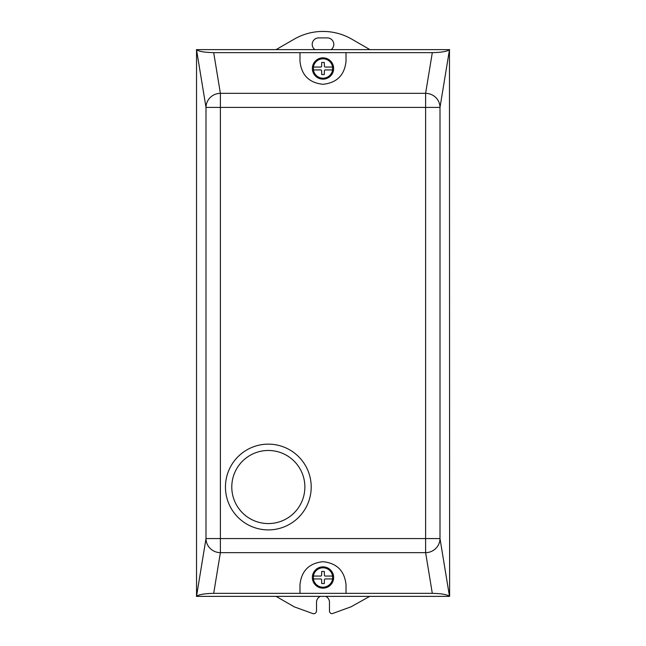 <?xml version="1.0" encoding="UTF-8"?>
<svg xmlns="http://www.w3.org/2000/svg" width="646" height="646" viewBox="0 0 646 646"><rect width="100%" height="100%" fill="white"/><g stroke="black" fill="none" stroke-linecap="round" stroke-linejoin="round"><path stroke-width="0.97" d="M231.785 487.019A36.547 36.547 0 0 1 268.324 450.472A36.547 36.547 0 0 1 304.872 487.019A36.547 36.547 0 0 1 268.324 523.567A36.547 36.547 0 0 1 231.785 487.019M225.454 487.019A42.878 42.878 0 0 1 268.324 444.141A42.878 42.878 0 0 1 311.202 487.019A42.878 42.878 0 0 1 268.324 529.898A42.878 42.878 0 0 1 225.454 487.019M333.651 577.5A10.651 10.651 0 0 1 323 588.143A10.651 10.651 0 0 1 312.349 577.5A10.651 10.651 0 0 1 323 566.849A10.651 10.651 0 0 1 333.651 577.5M312.47 66.918A10.651 10.651 0 0 1 324.583 57.962A10.651 10.651 0 0 1 333.53 70.075A10.651 10.651 0 0 1 321.417 79.022A10.651 10.651 0 0 1 312.47 66.918M313.415 69.929L313.415 69.929A9.69 9.69 0 0 0 332.585 69.938L332.585 67.055A9.69 9.69 0 0 0 313.415 67.055L313.415 69.929L320.997 69.929L321.587 70.511L321.708 74.54L324.292 74.54L324.413 70.511L325.003 69.929L332.585 69.929M332.585 67.055L325.003 67.055L324.413 66.481L324.292 62.452L323 62.42L321.708 62.452L321.587 66.481L320.997 67.055L313.415 67.055M346.022 52.641L346.022 61.273C344.552 75.154 336.881 82.825 323 84.295C309.119 82.825 301.448 75.154 299.978 61.273L299.978 52.641L432.303 52.641L425.617 93.339L425.617 538.578L220.383 538.578L220.383 107.414L439.999 107.414A14.39 14.067 -170.7 0 0 425.617 93.339L220.383 93.339A14.39 14.067 170.7 0 0 206.001 107.414L220.383 107.414L220.383 93.339L213.697 52.641C204.847 52.471 199.13 51.51 196.529 49.774L206.001 107.414L206.001 538.578A14.39 14.067 9.3 0 0 220.383 552.653L220.383 538.578L206.001 538.578L196.529 596.226C199.13 594.481 204.847 593.521 213.697 593.351L432.303 593.351C441.153 593.521 446.87 594.481 449.471 596.226L439.999 538.578L425.617 538.578L425.617 552.653A14.39 14.067 -9.3 0 0 439.999 538.578L439.999 107.414L449.471 49.774C446.87 51.51 441.153 52.471 432.303 52.641M313.415 576.062L313.415 578.937A9.69 9.69 0 0 0 332.585 578.937L332.585 576.062A9.69 9.69 0 0 0 313.415 576.062L320.997 576.062L321.587 575.481L321.708 571.452L323 571.427L324.292 571.452L324.413 575.481L325.003 576.062L332.585 576.062M313.415 578.937L320.997 578.937L321.587 579.51L321.708 583.54L323 583.572L324.292 583.54L324.413 579.51L325.003 578.937L332.585 578.937M196.529 596.226L196.529 49.774M449.471 49.774L449.616 596.363L196.384 596.363M213.697 52.641L299.978 52.641M196.384 49.629L449.616 49.629M299.978 593.351L299.978 584.719C301.448 570.838 309.119 563.167 323 561.697C336.881 563.167 344.552 570.838 346.022 584.719L346.022 593.351M320.335 596.363A6.476 6.476 0 0 0 316.524 602.266L316.524 610.866A2.883 2.883 0 0 1 313.157 613.7L294.221 606.836L276.092 596.363M369.738 596.363L350.98 606.836L332.052 613.7A2.875 2.875 0 0 1 329.476 611.536L329.476 602.266A6.476 6.476 0 0 0 325.665 596.363M314.901 49.629A6.476 6.476 0 0 1 318.68 37.896L327.32 37.896A6.476 6.476 0 0 1 331.099 49.629M276.052 49.629L294.229 39.14A57.551 57.551 0 0 1 351.771 39.14L369.948 49.629M213.697 593.351L220.383 552.653L425.617 552.653L432.303 593.351"/></g></svg>
